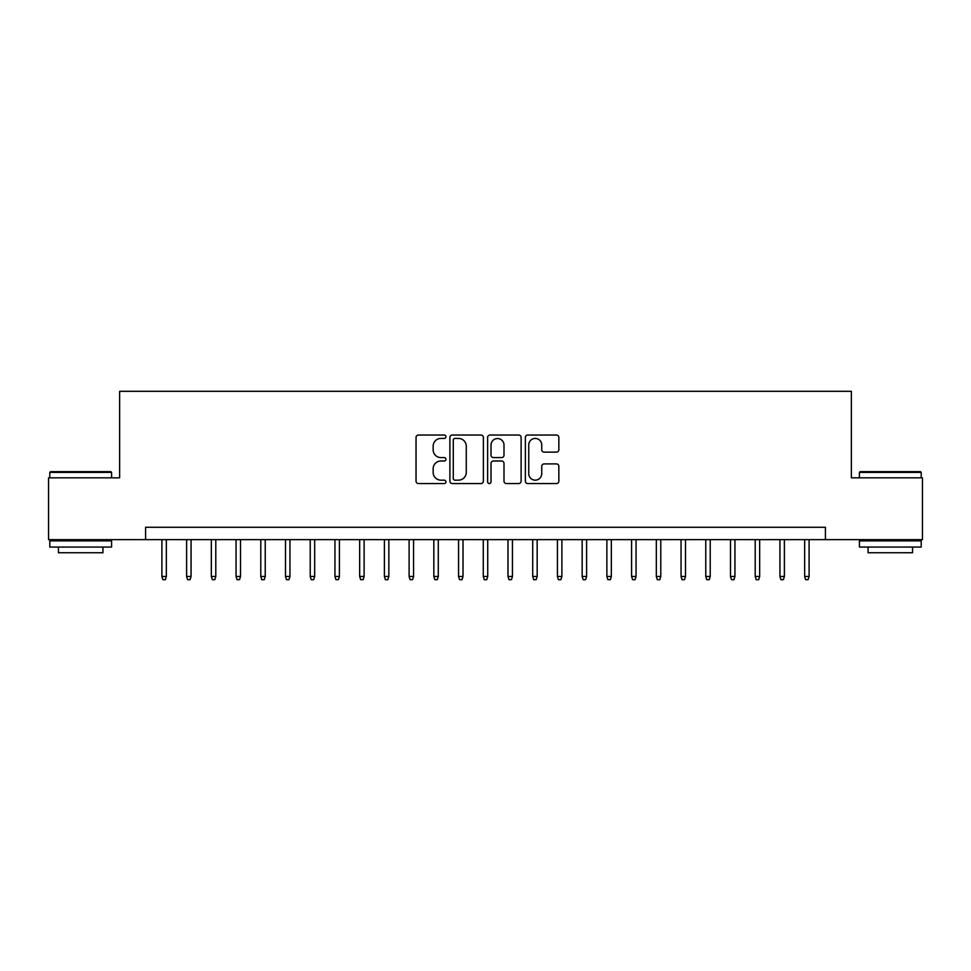 <?xml version="1.0" encoding="UTF-8"?>
<svg xmlns="http://www.w3.org/2000/svg" width="971" height="971" viewBox="0 0 971 971"><rect width="100%" height="100%" fill="white"/><g stroke="black" fill="none" stroke-linecap="round" stroke-linejoin="round"><path stroke-width="1.46" d="M445.944 436.732A1.699 1.699 0 0 0 444.245 435.032L418.465 435.032A2.428 2.428 0 0 0 416.037 437.46L416.037 481.131A2.428 2.428 0 0 0 418.465 483.558L444.245 483.558A1.699 1.699 0 0 0 445.944 481.859A1.699 1.699 0 0 0 444.245 480.16L440.907 480.16A7.768 7.768 0 0 1 433.151 472.404L433.151 468.762A7.768 7.768 0 0 1 440.907 460.994L444.245 460.994A1.699 1.699 0 0 0 445.944 459.295A1.699 1.699 0 0 0 444.245 457.596L440.907 457.596A7.768 7.768 0 0 1 433.151 449.828L433.151 446.187A7.768 7.768 0 0 1 440.907 438.431L444.245 438.431A1.699 1.699 0 0 0 445.944 436.732M556.419 452.134A2.428 2.428 0 0 0 558.847 449.707L558.847 437.46A2.428 2.428 0 0 0 556.419 435.032L527.787 435.032A2.428 2.428 0 0 0 525.36 437.46L525.36 481.131A2.428 2.428 0 0 0 527.787 483.558L556.419 483.558A2.428 2.428 0 0 0 558.847 481.131L558.847 466.335A2.428 2.428 0 0 0 556.419 463.907L544.161 463.907A2.428 2.428 0 0 0 541.733 466.335L541.733 473.678A6.494 6.494 0 0 1 535.239 480.16A6.494 6.494 0 0 1 528.758 473.678L528.758 444.912A6.494 6.494 0 0 1 535.239 438.431A6.494 6.494 0 0 1 541.733 444.912L541.733 449.707A2.428 2.428 0 0 0 544.161 452.134L556.419 452.134M145.577 539.645L48.55 539.645L48.55 477.841L119.627 477.841L119.627 391.313L851.373 391.313L851.373 477.841L922.45 477.841L922.45 539.645L825.423 539.645L825.423 527.277L145.577 527.277L145.577 539.645L825.423 539.645M483.376 437.46A2.428 2.428 0 0 0 480.948 435.032L452.316 435.032A2.428 2.428 0 0 0 449.889 437.46L449.889 481.131A2.428 2.428 0 0 0 452.316 483.558L480.948 483.558A2.428 2.428 0 0 0 483.376 481.131L483.376 437.46M490.052 435.032L518.684 435.032A2.428 2.428 0 0 1 521.111 437.46L521.111 481.131A2.428 2.428 0 0 1 518.684 483.558L506.425 483.558A2.428 2.428 0 0 1 503.998 481.131L503.998 463.422A2.428 2.428 0 0 0 501.57 460.994L493.45 460.994A2.428 2.428 0 0 0 491.023 463.422L491.023 481.859A1.699 1.699 0 0 1 489.323 483.558A1.699 1.699 0 0 1 487.624 481.859L487.624 437.46A2.428 2.428 0 0 1 490.052 435.032M454.986 438.431A1.699 1.699 0 0 0 453.287 440.13L453.287 478.46A1.699 1.699 0 0 0 454.986 480.16L458.506 480.16A7.768 7.768 0 0 0 466.274 472.404L466.274 446.187A7.768 7.768 0 0 0 458.506 438.431L454.986 438.431M503.998 445.034A6.494 6.494 0 0 0 497.516 438.552A6.494 6.494 0 0 0 491.023 445.034L491.023 455.168A2.428 2.428 0 0 0 493.45 457.596L501.57 457.596A2.428 2.428 0 0 0 503.998 455.168L503.998 445.034M166.344 576.471L165.361 579.687L162.885 579.687L161.902 576.471L166.344 576.471L166.344 539.645M161.902 576.471L161.902 539.645M50.528 471.651L110.852 471.651L111.592 472.404L49.788 472.404L50.528 471.651M80.69 547.061L49.788 547.061L49.788 540.871L111.592 540.871L111.592 547.061L80.69 547.061M102.938 547.061L102.938 552.742L58.442 552.742L58.442 547.061M860.148 471.651L920.472 471.651L921.212 472.404L859.408 472.404L860.148 471.651M890.31 547.061L859.408 547.061L859.408 540.871L921.212 540.871L921.212 547.061L890.31 547.061M912.558 547.061L912.558 552.742L868.062 552.742L868.062 547.061M191.069 576.471L190.085 579.687L187.609 579.687L186.614 576.471L191.069 576.471L191.069 539.645M186.614 576.471L186.614 539.645M215.793 576.471L214.797 579.687L212.333 579.687L211.338 576.471L215.793 576.471L215.793 539.645M211.338 576.471L211.338 539.645M240.517 576.471L239.521 579.687L237.045 579.687L236.062 576.471L240.517 576.471L240.517 539.645M236.062 576.471L236.062 539.645M265.229 576.471L264.246 579.687L261.769 579.687L260.786 576.471L265.229 576.471L265.229 539.645M260.786 576.471L260.786 539.645M289.953 576.471L288.97 579.687L286.494 579.687L285.498 576.471L289.953 576.471L289.953 539.645M285.498 576.471L285.498 539.645M314.677 576.471L313.682 579.687L311.218 579.687L310.222 576.471L314.677 576.471L314.677 539.645M310.222 576.471L310.222 539.645M339.401 576.471L338.406 579.687L335.942 579.687L334.946 576.471L339.401 576.471L339.401 539.645M334.946 576.471L334.946 539.645M364.113 576.471L363.13 579.687L360.654 579.687L359.671 576.471L364.113 576.471L364.113 539.645M359.671 576.471L359.671 539.645M388.837 576.471L387.854 579.687L385.378 579.687L384.395 576.471L388.837 576.471L388.837 539.645M384.395 576.471L384.395 539.645M413.561 576.471L412.578 579.687L410.102 579.687L409.107 576.471L413.561 576.471L413.561 539.645M409.107 576.471L409.107 539.645M438.285 576.471L437.29 579.687L434.826 579.687L433.831 576.471L438.285 576.471L438.285 539.645M433.831 576.471L433.831 539.645M463.009 576.471L462.014 579.687L459.538 579.687L458.555 576.471L463.009 576.471L463.009 539.645M458.555 576.471L458.555 539.645M487.721 576.471L486.738 579.687L484.262 579.687L483.279 576.471L487.721 576.471L487.721 539.645M483.279 576.471L483.279 539.645M512.445 576.471L511.462 579.687L508.986 579.687L507.991 576.471L512.445 576.471L512.445 539.645M507.991 576.471L507.991 539.645M537.169 576.471L536.174 579.687L533.71 579.687L532.715 576.471L537.169 576.471L537.169 539.645M532.715 576.471L532.715 539.645M561.893 576.471L560.898 579.687L558.422 579.687L557.439 576.471L561.893 576.471L561.893 539.645M557.439 576.471L557.439 539.645M586.605 576.471L585.622 579.687L583.146 579.687L582.163 576.471L586.605 576.471L586.605 539.645M582.163 576.471L582.163 539.645M611.329 576.471L610.346 579.687L607.87 579.687L606.887 576.471L611.329 576.471L611.329 539.645M606.887 576.471L606.887 539.645M636.054 576.471L635.058 579.687L632.594 579.687L631.599 576.471L636.054 576.471L636.054 539.645M631.599 576.471L631.599 539.645M660.778 576.471L659.782 579.687L657.318 579.687L656.323 576.471L660.778 576.471L660.778 539.645M656.323 576.471L656.323 539.645M685.502 576.471L684.506 579.687L682.03 579.687L681.047 576.471L685.502 576.471L685.502 539.645M681.047 576.471L681.047 539.645M710.214 576.471L709.231 579.687L706.754 579.687L705.771 576.471L710.214 576.471L710.214 539.645M705.771 576.471L705.771 539.645M734.938 576.471L733.955 579.687L731.479 579.687L730.483 576.471L734.938 576.471L734.938 539.645M730.483 576.471L730.483 539.645M759.662 576.471L758.667 579.687L756.203 579.687L755.207 576.471L759.662 576.471L759.662 539.645M755.207 576.471L755.207 539.645M784.386 576.471L783.391 579.687L780.915 579.687L779.931 576.471L784.386 576.471L784.386 539.645M779.931 576.471L779.931 539.645M809.098 576.471L808.115 579.687L805.639 579.687L804.656 576.471L809.098 576.471L809.098 539.645M804.656 576.471L804.656 539.645M49.788 477.841L49.788 472.404M63.88 540.871L63.88 539.645M97.501 540.871L97.501 539.645M111.592 477.841L111.592 472.404M859.408 477.841L859.408 472.404M873.499 540.871L873.499 539.645M907.12 540.871L907.12 539.645M921.212 477.841L921.212 472.404"/></g></svg>
